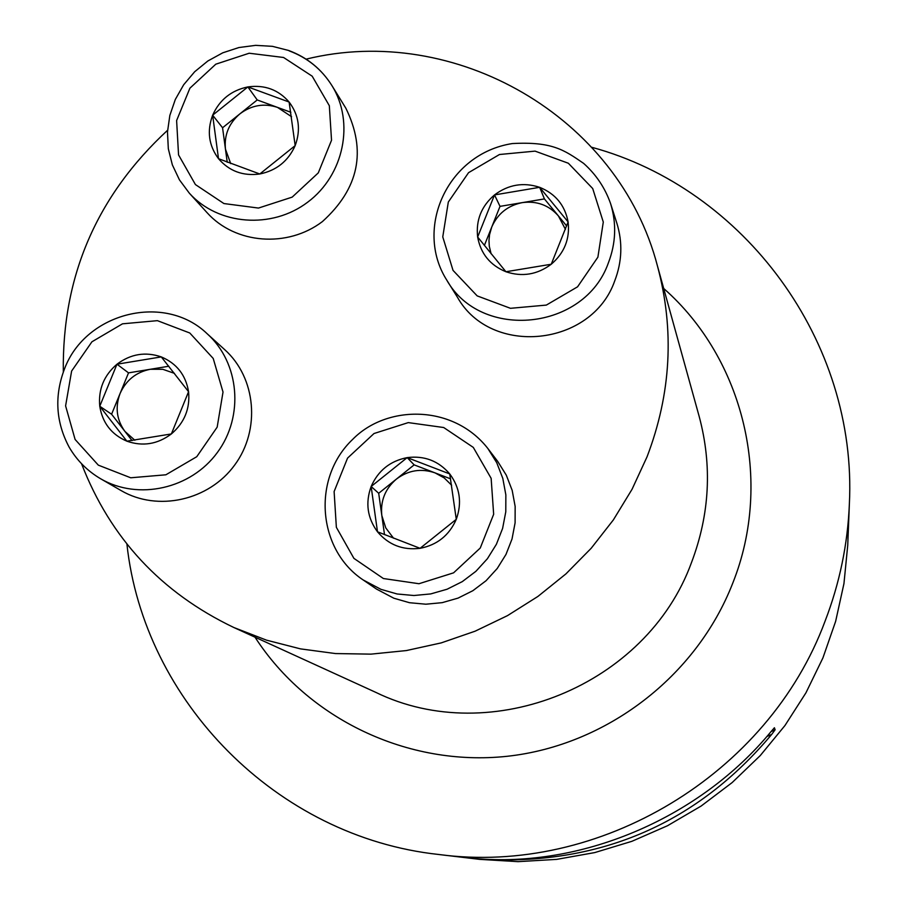 <?xml version="1.0" encoding="UTF-8"?>
<svg xmlns="http://www.w3.org/2000/svg" width="907" height="907" viewBox="0 0 907 907"><rect width="100%" height="100%" fill="white"/><g stroke="black" fill="none" stroke-linecap="round" stroke-linejoin="round"><path stroke-width="1.36" d="M81.573 463.794C110.314 538.1 161.072 592.679 233.859 627.519L266.488 640.149L300.512 648.879L335.488 653.562L370.929 654.14L406.336 650.568L441.221 642.893L475.098 631.193L507.478 615.638L537.908 596.443L565.957 573.87L591.217 548.236L613.359 519.915L632.054 489.281L647.054 456.799C671.146 393.581 674.615 330.001 657.484 266.08C618.608 116.289 454.656 22.664 306.101 59.148M167.58 130.268C96.777 195.81 62.016 276.363 63.32 371.938M591.897 147.319C744.296 188.69 857.659 341.372 849.36 504.133C847.716 544.245 839.644 583.201 825.132 621.012C768.388 774.51 599.391 876.117 438.739 854.485C276.703 837.059 143.771 701.054 126.912 544.053M847.966 536.683L847.932 539.098M848.317 530.312L847.739 545.254L843.952 583.598L835.642 621.329L822.921 657.915L805.949 692.812L784.952 725.532L760.236 755.599L732.153 782.571L701.1 806.062L667.518 825.733L631.896 841.311L594.765 852.58L556.637 859.383L518.067 861.65L479.61 859.36L438.739 854.485M848.226 533.055L849.36 504.133M474.883 858.566L479.984 858.918C585.82 866.559 700.805 816.64 770.769 731.938L774.408 727.754L775.111 729.795L771.687 734.421C697.404 823 601.874 864.7 485.12 859.541L474.883 858.566M568.099 221.92C564.948 205.265 555.458 193.735 539.654 187.318C523.418 182.012 508.373 184.552 494.519 194.914C481.402 206.172 475.778 220.208 477.649 237.022C480.699 253.665 490.12 265.241 505.925 271.749C522.194 277.157 537.295 274.651 551.241 264.243C564.426 252.906 570.05 238.802 568.099 221.92L539.654 187.318L494.519 194.914L477.649 237.022L505.925 271.749L551.241 264.243L568.099 221.92M446.652 279.923L457.513 297.36C490.925 356.961 591.806 346.746 614.731 280.875C622.077 261.704 622.78 242.464 616.839 223.145L610.558 203.508C616.669 223.36 615.944 243.144 608.382 262.86C584.777 330.613 480.982 341.179 446.652 279.923C414.193 228.7 447.106 153.668 512.387 143.555C552.238 141.447 564.086 149.938 583.632 163.385C596.035 174.45 605.014 187.828 610.558 203.508M484.372 245.457L500.018 206.365L522.205 202.635C507.784 205.572 497.626 213.712 491.73 227.067L489.565 234.607L488.975 240.434L489.292 246.262L491.106 253.801M565.435 229.369L558.406 215.923L566.66 225.979M522.205 202.635L544.427 198.916L558.406 215.923C548.86 205.118 536.785 200.696 522.205 202.635M544.427 198.916L539.654 187.318M500.018 206.365L494.519 194.914M420.077 548.316C437.185 544.994 449.248 535.334 456.278 519.314C462.162 502.863 459.985 487.739 449.736 473.93C438.546 460.892 424.363 455.461 407.175 457.616C390.169 460.96 378.162 470.586 371.144 486.492C365.226 502.841 367.346 517.942 377.493 531.797C388.615 544.914 402.81 550.413 420.077 548.316L456.278 519.314L449.736 473.93L407.175 457.616L371.144 486.492L377.493 531.797L420.077 548.316M363.163 579.947L376.496 589.062L393.831 598.212L409.522 602.713L425.837 604.209L442.208 602.656L458.058 598.11L472.853 590.706L486.061 580.718L497.24 568.474L505.993 554.426L512.013 539.03L515.097 522.851L515.153 506.435L512.183 490.358L506.287 475.155L497.682 461.368L487.898 448.546L496.741 462.729L502.795 478.352L505.857 494.893L505.789 511.786L502.603 528.43L496.401 544.268L487.399 558.723L475.892 571.319L462.298 581.614L447.072 589.233L430.757 593.915L413.921 595.514L397.13 593.983L380.985 589.357L363.163 579.947C317.575 549.789 311.566 478.238 352.766 439.294C386.779 404.579 453.296 404.205 487.898 448.546M451.618 485.2L444.192 477.91L435.065 472.887L450.575 478.839M396.427 479.077L414.148 464.872L435.065 472.887C421.199 468.125 408.32 470.189 396.427 479.077C385.158 488.748 380.294 500.902 381.824 515.539L378.695 493.283L396.427 479.077M384.511 534.631L381.824 515.539L385.758 527.897L393.559 538.214M378.695 493.283L371.144 486.492M414.148 464.872L407.175 457.616M99.759 406.245C102.468 422.923 111.504 434.555 126.878 441.176C142.716 446.686 157.546 444.271 171.366 433.943C184.461 422.685 190.198 408.603 188.565 391.711C185.754 375.022 176.661 363.424 161.287 356.905C145.483 351.497 130.71 353.934 116.98 364.206C103.954 375.396 98.205 389.409 99.759 406.245L126.878 441.176L171.366 433.943L188.565 391.711L161.287 356.905L116.98 364.206L99.759 406.245L111.595 414.238L128.522 372.868L168.804 366.235M100.643 478.771L121.13 490.585C157.682 511.967 208.961 500.517 234.698 465.019C260.785 429.771 256.114 377.765 224.664 349.614L207.204 333.787C239.505 362.709 244.278 416.177 217.419 452.423C190.924 488.941 138.204 500.732 100.643 478.771C87.423 470.982 76.936 460.473 69.193 447.23C55.769 422.084 54.216 395.951 64.533 368.82C85.632 312.416 164.745 292.7 207.204 333.787M174.461 373.355L162.784 369.296L150.313 369.274C136.129 372.119 126.05 380.203 120.064 393.536C114.985 407.232 116.606 419.85 124.928 431.403L111.595 414.238M132.048 440.575L124.928 431.403L134.837 440.235M128.522 372.868L116.98 364.206M247.86 86.925C231.308 90.371 219.573 99.793 212.646 115.189C206.773 131.005 208.735 145.494 218.508 158.691C229.222 171.151 242.985 176.241 259.787 173.985C276.431 170.561 288.222 161.106 295.172 145.608C300.999 129.701 298.981 115.178 289.118 102.038C278.336 89.646 264.583 84.612 247.86 86.925L212.646 115.189L218.508 158.691L259.787 173.985L295.172 145.608L289.118 102.038L247.86 86.925L257.225 99.951L290.864 112.287M189.314 193.157L207.159 212.771C235.253 244.062 287.474 248.189 322.404 221.591C358.957 188.531 366.768 150.743 345.839 108.205L331.928 85.598C354.807 122.275 343.98 175.13 307.768 202.125C271.851 229.494 218.168 225.287 189.314 193.157L179.439 179.858L172.353 164.87L168.317 148.748L167.478 132.071L169.836 115.45L175.3 99.487L183.679 84.748L194.665 71.755L207.85 60.984L222.782 52.81L238.904 47.538L255.661 45.35L272.44 46.336L288.641 50.475C307.076 57.345 321.509 69.045 331.928 85.598C321.645 69.261 307.394 57.685 289.174 50.871M227.238 162.262L225.458 149.145L230.729 163.634M291.566 116.708L277.508 107.389C264.062 102.99 251.522 105.144 239.901 113.851L257.225 99.951M225.458 149.145L222.566 127.762L239.901 113.851C228.881 123.318 224.063 135.075 225.458 149.145M222.566 127.762L212.646 115.189M233.859 627.519L375.725 692.336C491.22 748.74 646.827 685.477 691.463 562.635C709.773 514.314 712.335 465.563 699.161 416.381L657.484 266.08M771.086 731.564L775.111 729.795M766.846 736.529L771.687 734.421M663.697 288.483C743.921 358.957 773.546 481.232 732.697 583.292C696.372 676.531 606.239 745.565 506.979 756.313C407.674 766.925 307.836 718.911 255.003 637.179M597.894 257.157L603.291 222.045L592.702 188.531L568.338 163.237L535.073 151.129L499.485 154.507L468.556 172.67L448.319 202.034L442.763 236.886L453.024 270.377L477.173 295.886L510.471 308.312L546.331 305.092L577.566 286.816L597.894 257.157M383.389 578.53L418.977 583.723L453.579 572.839L480.257 548.021L493.657 514.269L491.14 478.329L473.284 447.389L443.704 427.526L408.286 422.605L374.001 433.523L347.551 458.103L334.116 491.549L336.361 527.318L353.911 558.372L383.389 578.53M71.619 371.054L65.599 405.882L75.1 439.464L98.319 465.144L130.721 477.785L165.879 474.792L196.762 456.709L217.17 427.152L223.02 392.051L213.213 358.446L189.778 332.994L157.41 320.659L122.502 323.822L91.924 341.792L71.619 371.054M283.574 57.481L249.187 53.23L215.787 64.193L189.903 88.194L176.616 120.552L178.554 154.927L195.413 184.563L223.916 203.553L258.472 208.066L292.179 197.125L318.278 172.897L331.531 140.245L329.332 105.711L312.189 76.188L283.574 57.481"/></g></svg>
